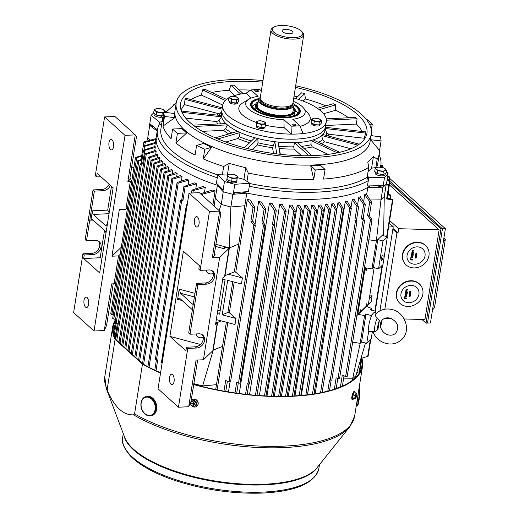 <?xml version="1.0" encoding="UTF-8"?>
<svg xmlns="http://www.w3.org/2000/svg" width="519" height="519" viewBox="0 0 519 519"><rect width="100%" height="100%" fill="white"/><g stroke="black" fill="none" stroke-linecap="round" stroke-linejoin="round"><path stroke-width="0.78" d="M384.845 309.201L396.918 232.979L392.838 229.288M392.967 228.477L397.989 233.005L396.918 232.979M389.471 178.199L445.38 228.671L442.441 228.814L389.905 181.384L442.441 228.814L427.507 323.09L426.041 323.155L421.953 319.47M384.553 318.413L391.326 318.608M404.145 318.964L424.938 319.555L439.145 229.839L389.354 184.887M397.989 233.005L398.67 228.697L439.145 229.839M389.62 220.53L398.67 228.697M389.711 182.604L440.968 228.879L426.041 323.155M432.496 310.025L443.336 241.595L445.347 239.22L434.507 307.644L432.496 310.025L430.452 322.948L427.507 323.09L442.441 228.814L440.968 228.879M422.862 294.111A13.792 12.099 145.2 0 0 421.071 285.891A13.792 12.099 145.2 0 0 411.723 281.097A13.792 12.099 145.2 0 0 396.626 293.43A13.792 12.099 145.2 0 0 398.423 301.649A13.792 12.099 145.2 0 0 407.772 306.444A13.792 12.099 145.2 0 0 422.862 294.111M418.924 294.292A9.439 8.278 145.2 0 0 411.301 285.385A9.439 8.278 145.2 0 0 400.966 293.825A9.439 8.278 145.2 0 0 408.596 302.733A9.439 8.278 145.2 0 0 418.924 294.292M421.071 285.891L420.818 285.528A13.792 12.099 145.2 0 0 411.47 280.734A13.792 12.099 145.2 0 0 398.443 287.74A13.792 12.099 145.2 0 0 398.17 301.286L398.423 301.649M404.619 298.198L405.015 298.659L405.456 297.848L406.345 298.055L406.118 298.886L406.124 298.263M406.118 298.886L406.215 298.282L405.741 298.172L405.06 298.925L404.431 298.178L404.982 298.814L404.431 298.178L405.034 297.653L404.697 298.302L405.015 298.659M404.606 297.244L404.982 297.361L404.606 297.244M406.448 296.18L404.775 296.297L406.52 296.291L406.487 295.908M406.851 295.395L406.007 295L404.982 295.558L405.877 294.902L405.118 294.104L405.962 294.708L406.948 294.176L406.169 294.909L406.851 295.395L406.215 294.889M404.982 295.558L405.754 294.818M405.307 293.722L405.19 293.319L406.247 292.755L407.123 293.371M407.194 293.482L406.137 294.065L405.268 293.43L406.325 292.859L407.194 293.482L407.084 293.086M407.525 291.055L405.65 291.269L407.026 290.971L405.8 290.296L407.233 289.654L405.884 289.18L407.681 289.459L406.137 290.29L407.525 291.055L406.202 290.257M405.65 291.269L406.844 290.874M405.8 290.296L406.993 289.615M409.815 291.509L409.03 296.583L410.075 296.608L410.866 291.542L409.815 291.509M405.462 292.476L405.968 291.373L407.344 292.521L405.462 292.476L406.04 291.483L407.35 292.489M409.095 296.154L409.776 296.174L410.497 291.529M409.776 296.174L410.075 296.608M405.962 289.291L407.759 289.57M406.182 291.801L406.098 292.327L406.896 292.353L406.182 291.801M406.118 292.223L406.753 292.242M405.268 293.663L405.19 293.319M405.378 293.332L406.085 293.799L406.935 293.371L406.299 293.021L405.456 293.436L406.163 293.91L406.948 293.229M405.164 294.396L405.962 294.708M406.04 294.818L407.026 294.286M404.872 296.252L406.52 296.291M404.697 298.302L405.092 298.769L405.456 297.848M405.527 297.958L406.422 298.159M405.06 298.925L404.509 298.289L405.112 297.763M428.908 255.925A13.792 12.099 145.2 0 0 427.169 247.368A13.792 12.099 145.2 0 0 418.165 242.587A13.792 12.099 145.2 0 0 402.783 254.576A13.792 12.099 145.2 0 0 404.522 263.127A13.792 12.099 145.2 0 0 413.526 267.908A13.792 12.099 145.2 0 0 428.908 255.925M424.99 256.003A9.439 8.278 145.2 0 0 417.639 246.875A9.439 8.278 145.2 0 0 407.11 255.076A9.439 8.278 145.2 0 0 414.46 264.203A9.439 8.278 145.2 0 0 424.99 256.003M427.169 247.368L426.916 247.005A13.792 12.099 145.2 0 0 417.912 242.23A13.792 12.099 145.2 0 0 404.638 249.068A13.792 12.099 145.2 0 0 404.269 262.763L404.522 263.127M410.626 259.552L411.009 260.025L411.47 259.221L412.346 259.448L412.105 260.279L412.118 259.649M412.105 260.279L412.216 259.675L411.749 259.552L411.048 260.291L410.438 259.532L410.97 260.181L410.438 259.532L411.054 259.02L411.009 260.025M410.633 258.592L411.016 258.722L410.633 258.592M412.501 257.58L410.86 257.495L412.579 257.69L412.553 257.307M412.929 256.795L412.099 256.38L411.061 256.911L411.969 256.282L411.236 255.458L412.06 256.088L413.059 255.575L412.268 256.295L412.929 256.795L412.307 256.276M411.061 256.911L411.852 256.191M411.444 255.089L411.327 254.673L412.397 254.135L413.254 254.777M413.325 254.881L412.255 255.445L411.405 254.784L412.475 254.239L413.325 254.881L413.215 254.479M413.727 252.461L411.846 252.623L413.228 252.364L412.028 251.657L413.468 251.047L412.138 250.541L413.922 250.872L412.358 251.657L413.727 252.461L412.423 251.631M411.846 252.623L413.053 252.266M412.028 251.657L413.234 251.001M415.991 252.98L415.064 258.047L416.108 258.099L417.036 253.032L415.991 252.98M411.625 253.83L412.157 252.747L413.5 253.927L411.625 253.83L412.235 252.85L413.507 253.895M415.135 257.625L415.803 257.664L416.653 253.013M415.803 257.664L416.108 258.099M412.209 250.651L413.993 250.975M412.365 253.175L412.268 253.7L413.059 253.746L412.365 253.175M412.287 253.596L412.923 253.635M411.405 255.037L411.327 254.673M411.515 254.693L412.209 255.179L413.066 254.771L412.449 254.401L411.593 254.797L412.281 255.29L413.085 254.621M411.275 255.75L412.06 256.088M412.138 256.198L413.13 255.685M410.938 257.606L412.579 257.69M410.704 259.662L411.08 260.136L411.47 259.221M411.541 259.331L412.423 259.558M411.048 260.291L410.516 259.643L411.132 259.124M445.38 228.671L443.336 241.595M445.347 239.22L444.147 238.137A7.448 3.406 87.3 0 1 443.92 237.91M231.111 96.164L236.145 96.735L238.941 98.688L236.703 100.083L231.669 99.512L228.873 97.559L231.111 96.164M237.994 98.357A4.1 1.505 9 0 0 233.686 96.346A4.1 1.505 9 0 0 229.898 97.442A4.1 1.505 9 0 0 234.199 99.453A4.1 1.505 9 0 0 237.994 98.357M238.941 98.688L238.461 101.711L236.223 103.099L231.189 102.535L228.399 100.576L228.873 97.559M236.223 103.099L236.703 100.083M231.189 102.535L231.669 99.512M227.127 178.225A5.073 1.862 9 0 0 226.991 178.542A5.073 1.862 9 0 0 227.024 178.886M228.399 180.158A5.073 1.862 9 0 0 230.131 180.826M233.232 181.332A5.073 1.862 9 0 0 234.218 181.332A5.073 1.862 9 0 0 235.101 181.241M226.991 178.542L226.745 180.112A5.073 1.862 9 0 0 233.965 182.902A5.073 1.862 9 0 0 236.774 181.702L237.021 180.132A5.073 1.862 9 0 0 236.982 179.749M236.839 180.508A5.073 1.862 9 0 0 237.021 180.132M375.503 172.107A5.073 1.862 9 0 0 375.86 172.522A5.073 1.862 9 0 0 376.418 172.931M379 173.936A5.073 1.862 9 0 0 381.076 174.274M383.872 174.144A5.073 1.862 9 0 0 385.033 173.651M375.295 171.919L375.107 173.087A5.073 1.862 9 0 0 375.613 174.099A5.073 1.862 9 0 0 381.115 175.863A5.073 1.862 9 0 0 385.137 174.676L385.319 173.528M320.184 124.184L320.054 125.034A4.249 1.563 -171 0 1 316.687 126.026A4.249 1.563 -171 0 1 312.081 124.547A4.249 1.563 -171 0 1 311.66 123.704L311.77 122.997M377.287 317.991L379.344 320.677A5.936 1.479 104.8 0 0 377.942 329.546L375.133 331.68A8.654 2.16 -75.2 0 1 377.287 317.991C375.484 316.441 374.958 315.15 375.711 314.112L376.385 313.418C380.836 309.402 386.097 308.124 392.169 309.577C405.268 312.412 411.47 330.901 401.712 339.588C397.256 343.604 391.994 344.882 385.922 343.429C379.674 341.573 375.295 337.61 372.785 331.537M377.942 329.546L379.344 320.677M375.133 331.68C373.064 331.836 372.363 331.647 373.038 331.116M376.346 313.457L374.595 312.639A9.712 2.426 104.8 0 0 373.408 313.074A9.712 2.426 104.8 0 0 369.178 323.421A9.712 2.426 104.8 0 0 369.625 331.388L373.122 331.667M174.066 381.543A5.242 2.394 -92.7 0 0 171.536 374.244A5.242 2.394 -92.7 0 0 169.505 377.423A5.242 2.394 -92.7 0 0 172.036 384.715A5.242 2.394 -92.7 0 0 174.066 381.543M199.037 223.91A5.242 2.394 -92.7 0 0 196.506 216.611A5.242 2.394 -92.7 0 0 194.469 219.79A5.242 2.394 -92.7 0 0 196.999 227.082A5.242 2.394 -92.7 0 0 199.037 223.91M215.865 322.52L217.227 322.883L215.554 324.492L222.936 277.86L224.617 276.251L229.035 248.374L219.654 257.372L212.297 257.722L219.686 211.09L209.442 211.577L189.026 193.146L199.27 192.659L219.686 211.09L220.873 212.959L214.451 253.506L214.607 255.037L215.301 254.842L212.297 257.722M189.026 193.146L158.042 388.796L178.452 407.22L188.695 406.74L196.085 360.108L203.435 359.758L212.816 350.76L217.227 322.883M382.438 187.223L367.802 187.353A113.116 41.559 9 0 1 317.226 199.173A113.116 41.559 9 0 1 246.817 193.081L238.746 244.021L229.398 247.926L225.265 246.836L223.501 248.53L215.573 246.428L224.013 248.666L225.343 247.394L229.035 248.374M178.452 407.22L187.761 348.431L196.539 348.015A7.727 6.26 132.1 0 0 203.766 342.968A7.727 6.26 132.1 0 0 202.838 335.183A7.727 6.26 132.1 0 0 198.79 333.821L190.012 334.236L197.882 284.561L206.653 284.146A7.727 6.26 132.1 0 0 213.88 279.105A7.727 6.26 132.1 0 0 212.952 271.32A7.727 6.26 132.1 0 0 208.904 269.958L200.126 270.373L198.809 269.179L199.367 265.631L183.395 251.209L169.908 336.364L185.88 350.786L186.444 347.237L195.222 346.822A7.727 6.26 132.1 0 0 202.189 342.255A7.727 6.26 132.1 0 0 202.125 334.645M190.012 334.236L188.689 333.042L196.558 283.374L205.336 282.959A7.727 6.26 132.1 0 0 212.303 278.392A7.727 6.26 132.1 0 0 212.245 270.782M200.126 270.373L209.442 211.577M203.435 359.758L219.654 257.372M213.303 273.195A4.69 4.204 46.2 0 1 206.147 270.088M203.189 337.058A4.69 4.204 46.2 0 1 196.033 333.951M169.908 336.364L200.457 344.46M193.185 304.666A2.757 1.259 87.3 0 1 193.003 304.536L180.508 293.248L179.211 289.18L177.602 299.32L179.029 297.925L179.704 298.321L192.199 309.603A2.757 1.259 87.3 0 1 192.374 309.791M196.558 283.374L197.882 284.561M186.444 347.237L187.761 348.431M197.642 360.037L191.011 401.511L188.695 406.74M161.052 115.847L162.012 117.223A5.073 1.862 9 0 0 162.94 117.022M154.454 113.512A5.073 1.862 9 0 0 154.818 113.933A5.073 1.862 9 0 0 155.369 114.342M154.247 113.33L154.065 114.498A5.073 1.862 9 0 0 154.565 115.503A5.073 1.862 9 0 0 161.286 117.288L160.741 115.724M157.951 115.348A5.073 1.862 9 0 0 160.034 115.679M162.823 115.549A5.073 1.862 9 0 0 163.329 115.406M161.532 115.711L162.012 117.223M115.646 339.251L115.925 337.48M159.865 108.633A4.976 1.829 9 0 0 157.672 108.523A4.976 1.829 9 0 0 155.934 108.815L157.302 108.471L162.531 109.191L165.457 111.643L162.298 112.98L156.634 112.059L154.143 109.807L155.934 108.815M163.342 115.328L161.824 115.971L156.161 115.056L153.663 112.798L154.143 109.807M165.334 112.441L165.457 111.643M161.824 115.971L162.298 112.98M156.161 115.056L156.634 112.059M155.59 108.964A4.976 1.829 9 0 0 155.291 110.56M155.564 110.807A4.976 1.829 9 0 0 159.197 112.221M159.813 112.318A4.976 1.829 9 0 0 163.745 112.136M164.088 111.987A4.976 1.829 9 0 0 164.387 110.391M164.114 110.145A4.976 1.829 9 0 0 160.481 108.731M108.99 142.615A5.242 2.394 -92.7 0 0 111.52 149.907A5.242 2.394 -92.7 0 0 113.551 146.734A5.242 2.394 -92.7 0 0 111.021 139.436A5.242 2.394 -92.7 0 0 108.99 142.615M84.02 300.248A5.242 2.394 -92.7 0 0 86.55 307.54A5.242 2.394 -92.7 0 0 88.587 304.368A5.242 2.394 -92.7 0 0 86.057 297.069A5.242 2.394 -92.7 0 0 84.02 300.248M131.975 179.814L130.327 181.391L125.916 209.267L127.557 207.691M110.489 185.387A7.727 6.26 -47.9 0 1 103.138 190.694L94.367 191.109L86.498 240.784L95.275 240.368A7.727 6.26 -47.9 0 1 99.324 241.731A7.727 6.26 -47.9 0 1 100.251 249.516A7.727 6.26 -47.9 0 1 93.024 254.557L84.253 254.978L83.689 258.52L99.661 272.942L113.148 187.794L97.176 173.372L96.612 176.921L100.881 176.72M101.99 258.228L100.173 257.742L83.689 258.52M100.173 257.742L104.501 230.423M107.089 226.031L105.707 225.726L93.212 214.438A2.757 1.259 87.3 0 1 92.408 210.824L90.806 220.958A2.757 1.259 87.3 0 1 91.876 219.29A2.757 1.259 87.3 0 1 92.408 219.511L104.903 230.793L106.025 232.746M109.191 212.771L107.718 210.098L111.488 186.295M98.61 241.192A7.727 6.26 -47.9 0 1 98.675 248.802A7.727 6.26 -47.9 0 1 91.707 253.369L82.93 253.785L73.62 312.581L94.03 331.005L104.274 330.525L106.59 325.296L113.22 283.815M109.165 184.2A7.727 6.26 -47.9 0 1 101.821 189.5L93.044 189.915L85.174 239.59L86.498 240.784M94.03 331.005L125.021 135.362L135.264 134.875L114.848 116.444L104.604 116.931L95.295 175.727L96.612 176.921M121.297 247.232L111.942 256.211L118.527 255.899L114.115 283.776L111.663 283.893L104.274 330.525M111.942 256.211L119.325 209.579L125.916 209.267M129.971 177.809L130.879 178.627L127.875 181.507L130.327 181.391M127.875 181.507L135.264 134.875L136.452 136.744L130.029 177.29L130.185 178.815L130.879 178.627M114.115 283.776L115.756 282.2M118.527 255.899L120.174 254.323M131.631 167.183L133.876 167.78M125.021 135.362L104.604 116.931M82.93 253.785L84.253 254.978M93.044 189.915L94.367 191.109M120.674 249.094L121.057 248.724L120.674 249.094M132.858 174.215L132.475 174.585L132.858 174.215M161.117 116.781A3.86 1.421 9 0 0 161.474 116.736M163.401 120.311C162.836 122.49 162.739 121.9 163.109 118.533C163.615 116.34 163.712 116.931 163.401 120.311L162.966 121.744M364.254 139.403A92.797 34.098 9 0 0 364.228 138.249L328.722 134.239L326.561 132.514L325.011 128.498M325.407 127.317L365.551 131.845A93.673 34.416 -171 0 1 365.752 133.104L364.228 138.249M362.132 131.463A92.797 34.098 9 0 0 356.345 124.054L325.692 125.507M326.217 118.838L355.664 117.443A93.673 34.416 -171 0 1 357.104 118.741L356.345 124.054M348.651 117.774A92.797 34.098 9 0 0 335.696 110.249L323.558 113.758M317.401 108.309L333.224 103.735A93.673 34.416 -171 0 1 335.683 104.883L335.696 110.249M325.874 105.863A92.797 34.098 9 0 0 305.412 98.928L303.161 101.088M295.687 98.526L301.643 92.81A93.673 34.416 -171 0 1 304.737 93.634L305.412 98.928M297.439 96.845A92.797 34.098 9 0 0 294.046 96.047M250.658 90.137A92.797 34.098 9 0 0 239.162 89.93M211.681 92.466A92.797 34.098 9 0 1 229.015 90.3L230.942 85.298A93.673 34.416 -171 0 1 232.402 85.226A93.673 34.416 -171 0 1 233.881 85.161L243.249 93.615M262.724 82.184A94.354 34.669 9 0 0 232.668 81.405A94.354 34.669 9 0 0 180.391 106.142A94.354 34.669 9 0 0 314.799 155.557A94.354 34.669 9 0 0 366.323 135.595A94.354 34.669 9 0 0 295.421 87.361M228.808 97.987A52.419 19.261 9 0 0 222.768 105.214L221.963 110.281A52.419 19.261 9 0 0 296.55 139.079A52.419 19.261 9 0 1 221.963 110.281L221.399 113.83A52.419 19.261 9 0 0 221.341 115.562A52.419 19.261 9 0 0 221.542 116.814A52.419 19.261 9 0 0 225.901 123.587A52.419 19.261 9 0 0 227.341 124.884A52.419 19.261 9 0 0 237.663 131.372A52.419 19.261 9 0 0 240.122 132.52A52.419 19.261 9 0 0 254.835 137.736A52.419 19.261 9 0 0 257.93 138.56A52.419 19.261 9 0 0 274.791 141.706A52.419 19.261 9 0 0 278.061 142.076A52.419 19.261 9 0 0 294.507 142.686A52.419 19.261 9 0 0 295.986 142.628A52.419 19.261 9 0 0 297.445 142.55A52.419 19.261 9 0 0 310.972 140.519A52.419 19.261 9 0 0 313.139 139.896A52.419 19.261 9 0 0 321.683 135.537A52.419 19.261 9 0 0 322.74 134.518A52.419 19.261 9 0 0 324.946 130.23L326.308 121.615A52.419 19.261 9 0 0 293.748 97.955M262.984 80.555A98.766 36.291 9 0 0 230.747 79.673A98.766 36.291 9 0 0 176.181 103.034L174.981 110.638A98.766 36.291 9 0 0 315.52 164.893A98.766 36.291 9 0 0 370.079 141.538L371.286 133.934A98.766 36.291 9 0 0 295.681 85.739M176.181 103.034A98.766 36.291 9 0 0 316.72 157.289A98.766 36.291 9 0 0 371.286 133.934M249.73 183.531A109.801 40.346 9 0 0 317.148 189.253A109.801 40.346 9 0 0 367.18 177.2L368.295 180.631L367.452 185.951L383.23 185.588L382.951 187.359L376.82 185.737M203.266 158.892L204.791 149.258A109.801 40.346 -171 0 1 196.604 145.43L203.474 143.445A99.317 36.492 9 0 0 211.661 147.273L203.266 158.892A109.801 40.346 9 0 0 223.676 166.489L222.346 174.851L217.753 174.734L224.474 181.572L234.802 184.31L249.775 183.22L249.295 186.263A113.116 41.559 9 0 0 318.348 192.075A113.116 41.559 9 0 0 368.295 180.631L368.775 177.589L384.553 177.226L388.089 173.826L386.486 183.966L382.951 187.359L380.959 199.893L370.17 199.984M176.149 103.255L173.787 104.702A109.801 40.346 9 0 0 173.106 105.13L173.009 105.753M165.606 112.474L175.104 104.014L173.106 105.13M163.193 116.275A109.801 40.346 9 0 0 162.473 119.046A109.801 40.346 9 0 0 162.298 121.9L163.822 112.273L174.189 113.44A99.317 36.492 -171 0 0 174.877 117.625L162.985 126.085A109.801 40.346 9 0 0 171.088 138.67L172.613 129.036L181.942 128.595A99.317 36.492 9 0 0 186.743 132.929L175.896 143.004A109.801 40.346 9 0 0 195.079 155.058L196.604 145.43M376.489 167.501A109.801 40.346 9 0 0 377.813 163.284L379.376 153.397A109.801 40.346 9 0 1 377.177 159.223L373.427 156.582L367.763 162.012L368.743 167.319A109.801 40.346 9 0 1 323.558 179.081L325.082 169.454A109.801 40.346 -171 0 1 315.28 169.914L310.706 165.788L313.755 179.548A109.801 40.346 9 0 1 248.303 173.015L245.747 167.786L229.216 163.407L223.676 166.489M310.706 165.788A99.317 36.492 9 0 0 315.675 165.619A99.317 36.492 9 0 0 320.515 165.327L325.082 169.454M280.351 154.338L278.061 142.076L280.065 154.305M301.487 155.726L294.085 149.044L293.702 146.832L294.507 142.686L308.967 155.745M273.5 153.494L272.559 147.733L274.791 141.706L276.796 153.922M252.506 149.706L257.495 144.918L257.982 142.796L257.93 138.56L247.531 148.538M225.836 142.018L237.877 138.534L239.253 136.646L240.122 132.52L217.909 138.943M202.397 131.339L223.514 130.34L225.596 128.777L227.341 124.884L194.82 126.422M185.672 118.079L216.605 121.576L219.109 120.382L221.542 116.814L181.955 112.344M222.34 107.907L186.042 98.286A93.673 34.416 -171 0 0 184.978 99.304L184.543 104.65L218.201 113.57L220.776 112.74L221.749 111.637M184.543 104.65A92.797 34.098 9 0 0 181.183 110.404M226.602 99.44L204.752 89.223A93.673 34.416 -171 0 0 202.585 89.852L201.366 95.074A92.797 34.098 9 0 0 190.966 99.59M201.366 95.074L222.787 105.091M229.015 90.3L234.763 95.49M350.889 148.745L324.479 141.745L322.63 139.734L321.683 135.537L357.889 145.138M328.216 154.377L312.315 146.942L311.089 144.762L310.972 140.519L337.292 152.826M296.55 139.079A52.419 19.261 9 0 0 325.51 126.681A52.419 19.261 9 0 1 296.55 139.079M368.743 167.319L367.18 177.2M313.755 179.548L315.28 169.914M248.303 173.015L246.979 181.384L243.911 179.36L237.332 177.621M366.68 119.85L367.484 119.811A109.801 40.346 -171 0 1 372.285 124.151L369.509 124.281M371.345 130.094L372.285 124.151M371.014 135.673L380.388 136.731A109.801 40.346 -171 0 1 381.076 140.915L370.709 139.741L379.551 150.542L381.076 140.915M379.376 153.397A109.801 40.346 9 0 0 379.551 150.542M377.177 159.223L375.853 167.585L371.591 168.156L368.075 171.529M370.605 138.249A99.317 36.492 -171 0 1 370.709 139.741M175.896 143.004L177.42 133.377A109.801 40.346 -171 0 1 172.613 129.036M162.985 126.085L164.51 116.457A109.801 40.346 -171 0 1 163.822 112.273M162.473 119.046L160.909 128.933A109.801 40.346 9 0 0 217.727 174.935M163.109 118.533L163.491 117.086M380.433 167.157A113.116 41.559 9 0 0 380.842 165.321A113.116 41.559 9 0 0 379.13 154.947M242.075 192.049A113.116 41.559 9 0 0 370.053 185.893M249.295 186.263L248.452 191.589L233.479 192.672L233.193 194.45L222.865 191.712L224.474 181.572M153.715 112.844L151.113 115.348L159.463 122.108L158.976 125.15A113.116 41.559 9 0 0 157.4 129.932A113.116 41.559 9 0 0 217.273 177.777L216.429 183.097L223.144 189.935M158.976 125.15L161.727 123.788M154.772 146.533L155.259 143.452A113.116 41.559 -171 0 1 155.311 143.114L156.277 137.029A113.116 41.559 9 0 0 219.122 185.841M235.172 192.549L233.193 194.45M153.183 126.454L149.504 125.481L149.783 123.71L157.406 129.88M186.743 132.929L177.42 133.377M211.661 147.273L204.791 149.258M174.877 117.625L164.51 116.457M234.802 184.31L233.479 192.672M384.553 177.226L383.23 185.588M151.113 115.348L149.783 123.71M249.775 183.22L246.979 181.384M217.753 174.734L217.273 177.777M227.666 175.059L222.346 174.851M159.463 122.108L162.045 121.764M166.612 111.669L165.451 111.702M376.891 167.449L375.853 167.585M367.42 175.682L368.775 177.589M388.089 173.826L386.181 172.282M229.216 163.407L227.387 174.981M245.747 167.786L243.911 179.36M373.427 156.582L371.591 168.156M311.984 155.668L297.445 142.55M339.66 152.294L313.139 139.896M359.265 144.198L322.74 134.518M365.752 133.104L325.218 128.524M357.104 118.741L326.393 120.194M335.683 104.883L319.23 109.639M304.737 93.634L298.652 99.473M230.942 85.298L240.634 94.056M202.585 89.852L225.376 100.504M184.978 99.304L222.138 109.152M181.41 111.053L221.341 115.562M193.113 125.137L225.901 123.587M215.314 137.833L237.663 131.372M244.404 147.746L254.835 137.736M191.355 400.065A4.139 3.704 46.2 0 1 191.44 399.974A4.139 3.704 46.2 0 1 194.91 399.163A4.139 3.704 46.2 0 1 198.011 402.089A4.139 3.704 46.2 0 1 197.175 405.949A4.139 3.704 46.2 0 1 197.084 406.033M191.219 400.188A4.139 3.704 46.2 0 1 191.264 400.143A4.139 3.704 46.2 0 1 194.735 399.332A4.139 3.704 46.2 0 1 197.836 402.257A4.139 3.704 46.2 0 1 196.999 406.118A4.139 3.704 46.2 0 1 193.529 406.935A4.139 3.704 46.2 0 1 190.246 403.237M191.174 401.745L191.881 401.064L194.58 400.324L196.837 402.387L196.383 405.196L195.676 405.877L192.971 406.617L190.72 404.554L191.174 401.745L193.872 401.005L196.13 403.068L195.676 405.877M193.944 403.51L193.023 404.295L192.802 403.964L193.859 403.094M193.872 403.023L192.899 403.354L193.885 402.939M193.204 403.166L193.366 402.16L193.989 402.322L194.041 403.659L195.073 403.931L194.975 404.541L193.645 404.45L194.015 403.62M194.203 403.704L193.95 404.269M196.837 402.387L196.13 403.068M194.58 400.324L193.872 401.005M193.023 404.295L192.86 405.3L193.483 405.462L193.645 404.45M192.899 403.354L191.874 403.081L191.777 403.685L192.802 403.964M193.613 404.664L192.86 405.3M192.341 403.205L191.777 403.685M151.282 415.732A9.932 7.272 -106.1 0 0 154.779 412.865A9.932 7.272 -106.1 0 0 154.357 401.401A9.932 7.272 -106.1 0 0 145.761 396.646L142.135 399.604C138.599 405.436 142.9 417.328 151.282 415.732L152.002 415.524A9.932 7.272 -106.1 0 0 155.499 412.657A9.932 7.272 -106.1 0 0 155.084 401.193A9.932 7.272 -106.1 0 0 146.481 396.438L145.761 396.646A9.932 7.272 -106.1 0 0 142.264 399.513M234.614 102.82L235.068 104.131A4.249 1.563 -171 0 1 229.443 102.639A4.249 1.563 -171 0 1 229.022 101.795L229.139 101.095M237.553 102.275L237.417 103.125A4.249 1.563 -171 0 1 235.678 104.079L234.88 102.95M235.276 102.814L235.678 104.079M256.879 123.126L256.561 121.193L260.759 120.719L265.274 122.179L265.598 124.112L261.401 124.586L256.879 123.126L256.399 126.149L256.081 124.216L256.561 121.193M260.856 120.875A4.1 1.505 9 0 0 257.067 121.971A4.1 1.505 9 0 0 261.368 123.983A4.1 1.505 9 0 0 265.164 122.886A4.1 1.505 9 0 0 260.856 120.875M265.598 124.112L265.118 127.129L260.921 127.609L256.399 126.149M260.921 127.609L261.401 124.586M227.594 175.409A4.976 1.829 9 0 0 228.101 176.298A4.976 1.829 9 0 0 229.521 177.148L227.387 176.583L227.594 175.409L227.77 174.514L230.079 174.15L233.303 174.3L237.572 176.103L237.189 178.173L232.097 178.413L229.521 177.148M237.572 176.103L236.716 181.163L231.623 181.41L226.913 179.574L227.387 176.583M231.623 181.41L232.097 178.413M236.716 181.163L237.189 178.173M230.04 177.349A4.976 1.829 9 0 0 234.4 178.056M234.958 178.03A4.976 1.829 9 0 0 237.404 176.998M237.443 176.771A4.976 1.829 9 0 0 235.516 175.033M235.003 174.832A4.976 1.829 9 0 0 230.637 174.125M230.079 174.15A4.976 1.829 9 0 0 227.64 175.182M273.837 27.124L272.696 27.818A16.556 6.079 9 0 0 271.833 28.474A16.556 6.079 9 0 0 270.996 29.979L260.233 97.903A16.556 6.079 9 0 0 260.227 98.578L260.415 99.959A16.147 5.936 9 0 0 260.467 100.225A16.147 5.936 9 0 0 274.519 107.53A16.147 5.936 9 0 0 291.503 105.824A16.147 5.936 9 0 0 291.996 105.221A16.147 5.936 9 0 0 292.126 104.981L292.729 103.722A16.556 6.079 9 0 0 292.937 103.08L303.693 35.162A16.556 6.079 9 0 0 302.739 32.574L301.87 31.562A15.447 5.677 9 0 0 288.389 25.95A15.447 5.677 9 0 0 273.837 27.124A15.447 5.677 9 0 0 273.026 27.734A15.447 5.677 9 0 0 282.589 36.317A15.447 5.677 9 0 0 301.974 35.376A15.447 5.677 9 0 0 301.87 31.562M282.336 30.193A5.521 2.024 9 0 0 282.051 30.692A5.521 2.024 9 0 0 286.456 33.424A5.521 2.024 9 0 0 292.671 32.924A5.521 2.024 9 0 0 292.95 32.418A5.521 2.024 9 0 0 288.551 29.687A5.521 2.024 9 0 0 282.336 30.193M270.996 29.979A16.556 6.079 9 0 0 284.204 38.179A16.556 6.079 9 0 0 302.849 36.661A16.556 6.079 9 0 0 303.693 35.162M260.227 98.578A16.556 6.079 9 0 0 274.337 106.272A16.556 6.079 9 0 0 292.093 104.585A16.556 6.079 9 0 0 292.729 103.722M260.311 97.423A17.931 6.591 9 0 0 259.461 98.085A17.931 6.591 9 0 0 258.553 99.713A17.931 6.591 9 0 0 272.864 108.588A17.931 6.591 9 0 0 293.066 106.953A17.931 6.591 9 0 0 293.975 105.325A17.931 6.591 9 0 0 293.008 102.606M160.533 373.051A126.467 46.463 9 0 1 142.459 364.091L134.57 413.909L133.532 414.843C123.613 415.343 115.004 407.571 107.712 391.527L107.193 389.198L115.088 339.374A126.467 46.463 9 0 1 112.701 326.795A126.467 46.463 9 0 1 115.497 319.672M115.231 321.352A125.806 46.223 9 0 0 113.35 326.899A125.806 46.223 9 0 0 115.711 339.381L143.01 364.027A125.806 46.223 9 0 0 160.579 372.759M193.736 384.313A125.806 46.223 9 0 0 292.359 396.016A125.806 46.223 9 0 0 361.866 366.258A125.806 46.223 9 0 0 361.659 359.719M193.697 384.566A126.467 46.463 9 0 0 292.651 396.276A126.467 46.463 9 0 0 362.515 366.362A126.467 46.463 9 0 0 361.905 358.175L360.4 367.608M142.459 364.091L115.088 339.374M366.395 270.321C366.414 271.132 366.589 270.963 366.92 269.815C366.901 269.004 366.725 269.173 366.395 270.321L366.42 270.853M366.842 269.27L366.395 270.853M360.368 310.887L360.497 310.362C360.167 311.51 359.991 311.685 359.972 310.875C359.991 311.685 360.167 311.51 360.497 310.362C360.478 309.551 360.303 309.72 359.972 310.875L359.998 311.406M360.42 309.817L359.972 311.406M366.336 304.763C366.356 305.574 366.531 305.406 366.868 304.251C366.842 303.44 366.667 303.609 366.336 304.763L366.784 303.706M383.022 257.255A2.816 0.701 104.8 0 0 382.84 255.4A2.816 0.701 104.8 0 0 381.218 258.987A2.816 0.701 104.8 0 0 381.4 260.843A2.816 0.701 104.8 0 0 383.022 257.255M252.662 220.854L252.163 221.594L250.898 221.191L253.785 225.311L254.861 225.661L255.29 225.038L252.662 220.854L254.894 207.529L250.262 200.049A113.116 41.559 -171 0 1 247.284 199.458L235.769 272.19L242.399 277.931L241.439 284.016L227.666 280.364L222.21 314.832L227.912 312.444L232.778 281.72M250.898 221.191L253.051 207.568L254.323 207.976L254.823 207.237M263.594 222.651L263.114 223.345L261.913 222.936L263.522 225.252L264.599 225.622L265.021 224.999L263.594 222.651L265.819 209.313L261.453 202.001A113.116 41.559 -171 0 1 258.631 201.547L254.985 224.552M261.913 222.936L264.074 209.313L265.274 209.728L265.754 209.034M273.604 224.675L272.481 224.266L273.072 225.123L274.136 225.512L274.564 224.902L274.051 224.033L273.604 224.675L274.051 224.033M272.481 224.266L274.635 210.649L275.764 211.051L276.212 210.416L272.105 203.461A113.116 41.559 -171 0 1 269.413 203.13L239.253 393.519M355.963 220.776L354.866 220.212L356.495 221.607L356.897 221.152L356.384 220.296L355.963 220.776L356.384 220.296M354.866 220.212L357.02 206.588L358.116 207.152L358.545 206.672L353.977 199.127A113.116 41.559 -171 0 1 352.258 199.666L350.987 207.684M362.625 218.635L361.458 218.019L363.073 220.361L364.117 220.912L364.513 220.471L363.073 218.149L362.625 218.635L363.073 218.149M361.458 218.019L363.618 204.402L364.786 205.011L365.227 204.525L360.355 196.733A113.116 41.559 -171 0 1 358.765 197.395L357.552 205.037M368.827 216.073L367.601 215.411L370.495 219.582L371.539 220.14L371.935 219.719L369.288 215.586L368.827 216.073L369.288 215.586M367.601 215.411L369.762 201.794L370.988 202.449L371.448 201.962L366.167 193.827A113.116 41.559 -171 0 1 364.734 194.631L363.585 201.885M322.961 210.377L321.916 209.903L318.582 205.128A113.116 41.559 -171 0 0 320.748 204.992L323.382 209.845L322.961 210.377L323.382 209.845M325.251 204.629A113.116 41.559 -171 0 0 327.346 204.428L330.129 209.501L329.708 210.02L328.67 209.533L325.251 204.629L294.961 395.874M331.686 203.922A113.116 41.559 -171 0 0 333.704 203.649L336.76 209.125L336.344 209.631L335.3 209.131L331.686 203.922L301.357 395.413M337.882 202.994A113.116 41.559 -171 0 0 339.822 202.65L343.28 208.716L342.864 209.202L341.82 208.696L337.882 202.994L307.508 394.784M345.278 201.521A113.116 41.559 -171 0 0 347.114 201.08L351.259 208.151L350.85 208.625L349.806 208.1L345.278 201.521L315.156 393.713M331.382 380.18L329.565 379.94L327.8 391.092M339.16 378.474L339.53 378.215L338.031 378.461L336.15 377.826L334.353 389.185M346.77 376.522L347.146 376.236L345.641 376.515L342.281 375.289L340.432 386.947M239.642 383.191L236.67 382.328L234.99 392.935M249.023 384.079L247.232 383.677L245.552 394.291M230.099 382.049L225.655 380.557L223.974 391.157M279.709 204.272A113.116 41.559 -171 0 0 282.284 204.505L286.079 211.116L285.651 211.713L284.587 211.311L279.709 204.272L249.548 394.712M289.576 205.031A113.116 41.559 -171 0 0 292.048 205.167L295.246 210.902L294.818 211.48L293.767 211.058L289.576 205.031L259.396 395.556M297.179 205.375A113.116 41.559 -171 0 0 299.573 205.44L302.454 210.688L302.026 211.252L300.975 210.818L297.179 205.375L266.993 395.991M304.549 205.505A113.116 41.559 -171 0 0 306.865 205.498L309.545 210.442L309.116 210.993L308.072 210.545L304.549 205.505L274.337 396.237M311.679 205.42A113.116 41.559 -171 0 0 313.924 205.349L316.525 210.163L316.097 210.701L315.052 210.24L311.679 205.42L281.447 396.295M228.477 391.929L230.04 382.042M235.769 272.19A113.116 41.559 9 0 1 234.329 271.898L238.746 244.021M217.13 389.866L227.776 322.643M226.355 322.267L222.528 346.407L212.9 350.241M215.69 389.581L222.528 346.407M367.108 268.064L365.648 269.471A2.757 0.688 104.8 0 0 364.364 272.851L358.181 311.88A2.757 0.688 104.8 0 0 358.357 313.697A2.757 0.688 104.8 0 0 358.661 313.567L367.504 305.081A2.757 0.688 104.8 0 0 368.795 301.695L374.173 267.7M366.433 267.96L365.026 269.303A2.757 0.688 104.8 0 0 363.741 272.689L357.565 311.718A2.757 0.688 104.8 0 0 357.74 313.534L358.357 313.697M356.845 315.63L371.156 301.889L372.123 295.811L369.294 298.522M364.228 268.998L365.473 267.804L364.442 267.635M157.218 131.093L150.017 125.617M157.4 129.932L156.277 137.029A113.116 41.559 9 0 0 217.377 185.277L222.917 191.401M232.882 194.327A124.703 45.815 -171 0 1 223.248 191.771M246.817 193.081L233.368 194.281M386.266 184.05A124.703 45.815 -171 0 1 382.97 187.216M380.751 165.879A119.733 43.992 -171 0 1 381.705 167.352L381.958 165.749L380.427 165.418M386.188 172.237L386.979 172.425C388.082 172.879 388.316 173.132 387.68 173.197L387.18 173.093M387.991 173.748L388.089 173.132L387.635 173.463M387.712 176.233L388.465 176.408C389.633 176.888 389.879 177.167 389.198 177.251L387.602 176.927M388.361 191.135L388.42 190.752M380.894 164.945L381.244 165.036C382.341 165.477 382.581 165.71 381.958 165.749L382.354 165.704L382.081 167.423M366.661 194.573L367.802 187.353M288.317 396.172L318.582 205.128M383.366 235.678L383.632 234.011L382.218 235.373L387.382 236.742L382.964 264.619L378.546 268.861L373.382 267.493L371.967 268.848L365.473 267.804M371.967 268.848L376.379 240.972L368.86 239.759M372.123 295.811L369.703 295.947M356.812 372.603L359.771 371.591L361.899 358.168M370.78 339.491L368.127 356.248L361.393 358.311L359.232 371.928M386.629 198.939L388.789 185.315L389.295 185.199L387.135 198.816L386.629 198.939L392.883 199.919L387.07 236.658M386.46 183.986L387.985 184.303C389.295 184.835 389.568 185.179 388.789 185.315L386.142 184.835M154.714 150.737L155.239 147.441A113.116 41.559 -171 0 1 155.149 146.423L143.523 150.14L141.369 163.757M156.167 151.392A113.116 41.559 -171 0 1 155.843 150.38L145.56 153.63C144.859 154.091 145.106 154.266 146.293 154.156L156.167 151.392L155.616 154.889M157.951 155.304A113.116 41.559 -171 0 1 157.419 154.299L148.7 157.14C148.006 157.614 148.252 157.802 149.433 157.698L157.951 155.304L157.529 157.984M159.956 158.399A113.116 41.559 -171 0 1 159.262 157.406L151.451 160.008C150.757 160.488 151.003 160.689 152.177 160.592L159.956 158.399L159.515 161.195M162.453 161.48A113.116 41.559 -171 0 1 161.597 160.494L154.409 162.927C153.715 163.42 153.955 163.621 155.129 163.537L162.453 161.48L161.993 164.38M165.418 164.529A113.116 41.559 -171 0 1 164.413 163.556L157.568 165.892C156.874 166.398 157.114 166.612 158.289 166.534L165.418 164.529L164.945 167.54M168.857 167.566A113.116 41.559 -171 0 1 167.702 166.593L160.929 168.915C160.235 169.428 160.475 169.648 161.649 169.577L168.857 167.566L168.364 170.667M172.762 170.576A113.116 41.559 -171 0 1 171.458 169.609L164.497 171.99C163.803 172.509 164.036 172.736 165.211 172.678L172.762 170.576L172.256 173.768M177.154 173.56A113.116 41.559 -171 0 1 175.688 172.6L168.273 175.117C167.566 175.643 167.806 175.883 168.98 175.831L177.154 173.56L176.635 176.836M182.033 176.525A113.116 41.559 -171 0 1 180.411 175.571L172.25 178.296C171.542 178.828 171.776 179.074 172.957 179.036L182.033 176.525L181.306 181.112M188.864 180.197A113.116 41.559 -171 0 1 187.028 179.256L177.517 182.344C176.797 182.883 177.031 183.136 178.218 183.116L188.864 180.197L188.118 184.894M195.812 188.618L196.571 183.823A113.116 41.559 -171 0 1 194.502 182.896L183.882 186.483L181.721 200.1M205.271 187.404A113.116 41.559 -171 0 1 202.929 186.49L191.985 190.058L193.282 190.551L205.271 187.404L204.492 192.29M244.806 205.751L230.877 206.997L221.237 204.441L215.372 197.947L214.088 206.037M215.372 197.947L217.377 185.277M215.113 190.934A113.116 41.559 -171 0 1 212.459 190.032L201.041 193.593L202.404 194.145L215.113 190.934L212.894 204.96M220.166 310.719A113.116 41.559 -171 0 1 217.824 310.154M222.748 279.06L225.084 279.683L219.628 314.144L217.286 313.528M234.329 271.898L224.701 275.732M216.326 319.607L235.016 324.563L235.976 318.478L229.346 312.743A113.116 41.559 -171 0 1 227.912 312.444M229.346 312.743L234.199 282.096M253.051 207.568L247.284 199.458M224.987 275.81L229.398 247.926L230.877 206.997L232.875 194.366M142.245 155.402L135.511 157.465L110.755 313.787M143.238 146.105L143.867 142.122L144.405 141.784L156.031 138.586M372.564 314.144L371.156 315.487L365.992 314.118L364.578 315.481L358.091 314.436M366.44 306.418L371.831 308.52L370.417 309.875L375.581 311.244L374.173 312.594M364.578 315.481L360.167 343.357L352.641 342.144M371.831 308.52L371.565 310.18M221.243 320.911L217.597 322.435L215.943 322.001M217.597 322.435L213.186 350.312L202.429 386.59M113.246 314.838L111.864 314.546C110.748 314.092 110.521 313.807 111.183 313.69M115.536 319.412L113.81 319.029C112.701 318.575 112.467 318.296 113.123 318.199M114.686 337.129L115.173 337.305L117.326 323.681L116.133 323.402C115.023 322.948 114.79 322.682 115.439 322.604M155.992 370.709L157.698 359.946L156.504 359.673C155.369 359.317 155.123 359.148 155.758 359.174M162.59 362.865L161.844 362.392M316.525 210.163L316.097 210.701M309.545 210.442L309.116 210.993M302.454 210.688L302.026 211.252M295.246 210.902L294.818 211.48M286.079 211.116L285.651 211.713M254.861 225.661L255.29 225.038M274.136 225.512L274.564 224.902M274.635 210.649L269.413 203.13M264.599 225.622L265.021 224.999M264.074 209.313L258.631 201.547M371.539 220.14L371.935 219.719M336.357 387.511L337.707 388.017M369.762 201.794L364.734 194.631M364.117 220.912L364.513 220.471M329.617 389.938L330.681 390.307M363.618 204.402L358.765 197.395M356.495 221.607L356.897 221.152M322.247 391.903L323.155 392.195M357.02 206.588L352.258 199.666M351.259 208.151L350.85 208.625M343.28 208.716L342.864 209.202M336.76 209.125L336.344 209.631M330.129 209.501L329.708 210.02M386.674 236.554L392.455 200.023C393.117 199.906 392.889 199.62 391.774 199.166L387.232 198.213M376.729 313.1L375.711 313.158M379.921 310.855L393.24 226.758L388.588 227.043M387.31 194.885L390.937 195.423L390.392 198.874M389.996 198.79L390.515 195.514C391.17 195.416 390.937 195.138 389.827 194.683L387.868 194.249M388.919 184.712L389.464 181.261L386.986 180.781M387.116 179.983L388.699 180.327L389.198 177.251L389.633 177.174L389.114 180.469M127.953 350.429L157.121 166.249L157.568 165.892M124.774 347.561L153.961 163.271L154.409 162.927M121.783 344.863L151.003 160.352L151.451 160.008M118.974 342.326L148.252 157.471L148.7 157.14M118.254 341.671L119.052 341.865M115.737 339.4L145.106 153.955L145.56 153.63M156.388 139.403L145.288 142.29C143.867 142.433 143.575 142.264 144.405 141.784M135.972 157.173C135.264 157.588 135.511 157.737 136.724 157.614L141.609 156.316M115.173 337.305L116.035 337.506M155.239 147.441L144.782 150.335C143.523 150.452 143.263 150.276 144.003 149.809M140.584 163.816C139.883 164.263 140.13 164.426 141.33 164.315L142.628 163.952C141.363 164.075 141.103 163.9 141.843 163.427L140.13 164.127L115.023 322.675M138.106 160.455C137.399 160.89 137.652 161.046 138.852 160.929L142.407 159.956C141.064 160.092 140.785 159.917 141.57 159.437L137.652 160.76L112.701 318.283M141.064 159.774L143.218 146.15L155.441 142.414M155.259 143.452L144.567 146.339C143.218 146.468 142.939 146.293 143.731 145.813M187.281 204.168L186.412 204.687L161.435 362.385M186.885 204.291C186.152 204.836 186.379 205.109 187.58 205.122M196.571 183.823L185.108 186.918C183.849 186.924 183.609 186.639 184.368 186.068M180.956 200.087C180.229 200.632 180.463 200.898 181.65 200.892L182.948 200.535C181.695 200.542 181.449 200.263 182.214 199.692L180.489 200.477L155.356 359.174M147.915 366.725L177.057 182.727L177.517 182.344M142.511 363.579L171.795 178.679L172.25 178.296M138.592 360.037L167.819 175.493L168.273 175.117M134.862 356.67L164.049 172.36L164.497 171.99M131.313 353.465L160.488 169.278L160.929 168.915M388.699 180.327C389.938 180.839 390.197 181.15 389.464 181.261L389.938 181.163L387.764 194.826M370.988 202.449L371.448 201.962M364.786 205.011L365.227 204.525M358.116 207.152L358.545 206.672M275.764 211.051L276.212 210.416M114.174 332.445C113.44 332.556 113.7 332.867 114.946 333.38M216.468 384.67L202.54 385.915L193.84 383.625M365.473 343.033L355.924 375.646L352.622 378.812L352.382 380.33M365.992 314.118L361.581 342.002L360.167 343.357L352.622 378.812L343.539 378.889M355.924 375.646L355.619 377.54M368.801 330.389L366.745 343.37L361.581 342.002M371.156 315.487L370.787 317.829M372.357 331.609L371.163 339.128L366.745 343.37M375.581 311.244L375.308 312.97M228.632 274.279L242.399 277.931M235.976 318.478L222.21 314.832M150.413 140.117L147.714 138.067L149.699 125.533M146.825 141.11L147.714 138.067M219.128 210.584L221.237 204.441L223.241 191.809M225.149 247.582L225.265 246.836L215.904 244.352M383.632 234.011L384.261 196.727L386.246 184.193M384.261 196.727L380.959 199.893L376.379 240.972L382.218 235.373M373.382 267.493L377.793 239.616L382.957 240.985L387.382 236.742M378.546 268.861L382.957 240.985M389.211 223.118L393.24 226.758M366.868 304.251L366.764 303.693M360.504 310.317L360.394 309.804M366.92 269.815L366.816 269.257M353.731 398.508A4.139 1.032 -75.2 0 1 353.128 399.377A4.139 1.032 -75.2 0 1 352.667 399.578L352.154 399.442A4.139 1.032 -75.2 0 1 352.031 395.952A4.139 1.032 -75.2 0 1 353.815 391.637A4.139 1.032 -75.2 0 1 354.276 391.436L354.788 391.573A4.139 1.032 -75.2 0 1 355.184 393.032M352.667 399.578A4.139 1.032 -75.2 0 1 352.544 396.088A4.139 1.032 -75.2 0 1 354.334 391.774A4.139 1.032 -75.2 0 1 354.788 391.573M355.346 398.936L352.661 397.788L353.108 394.978L354.179 392.766L356.242 393.311L356.864 393.908L356.417 396.717L355.346 398.936L354.724 398.339L355.171 395.53L356.242 393.311M355.483 397.535L355.275 396.477M355.554 396.613L355.787 395.614M355.547 396.101L355.813 396.581L355.288 396.399M353.108 394.978L355.171 395.53M352.661 397.788L354.724 398.339M355.943 396.237L356.04 395.634M355.651 397.593L355.813 396.581M355.755 395.718L356.294 395.906M264.664 127.181L264.586 127.655A4.249 1.563 -171 0 1 262.238 128.66A4.249 1.563 -171 0 1 256.191 126.325L256.308 125.598M357.799 396.166A8.278 0.928 96.4 0 1 356.884 401.946M358.259 393.246A9.932 1.116 96.4 0 1 356.443 404.801A9.932 1.116 96.4 0 1 356.417 404.865M319.334 121.984L314.306 121.42L311.51 119.461L313.748 118.066L318.783 118.637L321.572 120.59L319.334 121.984L318.861 125.008L313.826 124.437L311.03 122.484L311.51 119.461M312.529 119.351A4.1 1.505 9 0 0 316.837 121.362A4.1 1.505 9 0 0 320.625 120.259A4.1 1.505 9 0 0 316.318 118.248A4.1 1.505 9 0 0 312.529 119.351M321.572 120.59L321.099 123.613L318.861 125.008M313.826 124.437L314.306 121.42M380.862 170.913A4.976 1.829 9 0 0 383.054 171.023A4.976 1.829 9 0 0 384.793 170.725L383.34 171.568L377.683 170.654L375.185 168.403L378.137 167.04L383.58 167.78M383.58 167.786L386.506 170.238L386.032 173.229L382.866 174.566L377.209 173.644L374.712 171.393L375.185 168.403M386.506 170.238L384.793 170.725M382.866 174.566L383.34 171.568M377.209 173.644L377.683 170.654M385.137 170.582A4.976 1.829 9 0 0 385.435 168.98M385.163 168.733A4.976 1.829 9 0 0 381.53 167.326M380.914 167.222A4.976 1.829 9 0 0 376.982 167.41M376.638 167.553A4.976 1.829 9 0 0 376.34 169.155M376.612 169.402A4.976 1.829 9 0 0 380.245 170.809M255.75 90.085A1.875 0.688 9 0 0 254.719 90.527A1.875 0.688 9 0 0 257.385 91.558A1.875 0.688 9 0 0 258.423 91.11A1.875 0.688 9 0 0 255.75 90.085M293.456 124.119A1.875 0.688 9 0 0 292.418 124.566A1.875 0.688 9 0 0 295.09 125.598A1.875 0.688 9 0 0 296.128 125.15A1.875 0.688 9 0 0 293.456 124.119M261.336 90.935L259.779 89.521A46.347 17.03 9 0 0 255.251 89.625A46.347 17.03 9 0 0 250.949 89.943L246.025 93.258A52.419 19.261 9 0 0 232.746 96.184M252.785 108.627A24.828 9.121 -171 0 1 250.865 105.331A24.828 9.121 -171 0 1 250.859 104.209L250.82 104.462A24.828 9.121 9 0 0 251.034 106.356M259.033 98.571A25.146 9.238 9 0 0 250.904 106.09A25.146 9.238 9 0 0 286.365 117.722A25.146 9.238 9 0 0 299.275 113.752A25.146 9.238 9 0 0 293.864 104.092M222.768 105.214A52.419 19.261 9 0 0 291.289 134.123A52.419 19.261 -171 0 0 297.355 134.012A52.419 19.261 -171 0 0 303.051 133.571A52.419 19.261 9 0 0 326.308 121.615M250.949 89.943L258.099 96.391A30.07 11.048 9 0 0 248.815 99.207A30.07 11.048 9 0 0 252.63 111.903A30.07 11.048 9 0 0 283.919 119.701L291.068 126.156A46.347 17.03 9 0 0 299.891 125.734L292.742 119.286A30.07 11.048 9 0 0 303.388 107.848A30.07 11.048 9 0 0 293.216 101.315M291.068 126.156L291.289 134.123L284.12 127.655L283.919 119.701M303.051 133.571L299.891 125.734M246.025 93.258L251.287 98.013M300.112 126.286A36.142 13.28 9 0 0 308.15 113.427L303.388 107.848M248.815 99.207L242.568 103.041A36.142 13.28 9 0 0 256.354 122.49M265.43 125.15A36.142 13.28 9 0 0 284.12 127.655M299.074 113.966A24.828 9.121 9 0 0 299.865 112.227L299.904 111.974A24.828 9.121 -171 0 1 296.706 115.581M255.932 110.086A20.137 7.402 -171 0 1 255.114 108.283A20.137 7.402 -171 0 1 255.101 107.368A20.137 7.402 -171 0 1 255.484 106.337M294.844 112.571A20.137 7.402 -171 0 1 294.883 112.759A20.137 7.402 -171 0 1 294.889 113.667A20.137 7.402 -171 0 1 293.261 116.003M293.657 107.316A20.137 7.402 -171 0 1 295.305 110.08A20.137 7.402 -171 0 1 295.311 110.988A20.137 7.402 -171 0 1 275.479 115.328A20.137 7.402 -171 0 1 255.536 105.597A20.137 7.402 -171 0 1 255.53 104.689A20.137 7.402 -171 0 1 258.235 101.705M295.311 110.988L295.227 111.54A20.137 7.402 -171 0 1 275.388 115.873A20.137 7.402 -171 0 1 255.452 106.148A20.137 7.402 -171 0 1 255.439 105.24L255.53 104.689M293.52 108.212A19.145 7.032 -171 0 1 294.325 109.97A19.145 7.032 -171 0 1 292.32 113.363A19.145 7.032 -171 0 1 274.317 114.79A19.145 7.032 -171 0 1 257.645 107.868A19.145 7.032 -171 0 1 256.516 105.714A19.145 7.032 -171 0 1 258.092 102.6M292.95 110.936A17.931 6.591 -171 0 1 291.639 113.726M258.177 108.426A17.931 6.591 -171 0 1 257.541 106.946A17.931 6.591 -171 0 1 257.852 105.253M250.859 104.209A24.828 9.121 -171 0 1 253.415 100.965A24.828 9.121 -171 0 1 253.557 100.881M298.36 107.971A24.828 9.121 -171 0 1 298.477 108.101A24.828 9.121 -171 0 1 299.898 110.852A24.828 9.121 -171 0 1 299.904 111.974M293.962 104.481A24.555 9.024 -171 0 1 298.256 107.848A24.555 9.024 -171 0 1 299.664 110.566A24.555 9.024 -171 0 1 276.964 117.151A24.555 9.024 -171 0 1 251.177 105.11A24.555 9.024 -171 0 1 253.7 100.79A24.555 9.024 -171 0 1 258.825 98.915M294.007 104.994A23.725 8.719 -171 0 1 298.847 110.476A23.725 8.719 -171 0 1 298.853 111.553A23.725 8.719 -171 0 1 275.485 116.658A23.725 8.719 -171 0 1 251.994 105.201A23.725 8.719 -171 0 1 251.987 104.124A23.725 8.719 -171 0 1 258.624 99.388M254.855 109.282A20.137 7.402 -171 0 1 254.887 108.743L255.101 107.368M294.889 113.667L294.669 115.043A20.137 7.402 -171 0 1 294.533 115.562M252.325 106.259A23.725 8.719 -171 0 1 255.666 104.17M295.343 110.456A23.725 8.719 -171 0 1 297.874 113.473M380.518 326.516A5.936 1.479 104.8 0 0 381.828 320.547M182.143 300.527L177.602 299.32M179.211 289.18L194.975 293.365M205.336 282.959L206.653 284.146M195.222 346.822L196.539 348.015M194.411 296.939L180.508 293.248M214.392 254.025L215.301 254.842M93.855 220.815L90.806 220.958M107.718 210.098L92.408 210.824M93.024 254.557L91.707 253.369M103.138 190.694L101.821 189.5M109.048 213.692L93.212 214.438M105.707 225.726L107.394 224.104M278.956 146.28A54.489 20.02 9 0 0 293.702 146.832M279.397 148.505A56.876 20.896 9 0 0 294.085 149.044M257.982 142.796A54.489 20.02 9 0 0 273.104 145.625M257.495 144.918A56.876 20.896 9 0 0 272.559 147.733M239.253 136.646A54.489 20.02 9 0 0 251.41 141.025M237.877 138.534A56.876 20.896 9 0 0 249.587 142.77M225.596 128.777A54.489 20.02 9 0 0 231.935 133.026M223.514 130.34A56.876 20.896 9 0 0 228.769 133.947M219.109 120.382A54.489 20.02 9 0 0 220.828 123.827M216.605 121.576A56.876 20.896 9 0 0 217.688 123.976M220.776 112.74A54.489 20.02 9 0 0 219.226 115.322M218.201 113.57A56.876 20.896 9 0 0 217.169 115.088M325.971 127.376A56.876 20.896 9 0 0 325.491 126.779M328.521 136.049A56.876 20.896 9 0 0 328.722 134.239M326.049 135.394A54.489 20.02 9 0 0 326.561 132.514M321.339 143.731A56.876 20.896 9 0 0 324.479 141.745M318.316 142.316A54.489 20.02 9 0 0 322.63 139.734M303.926 148.402A56.876 20.896 9 0 0 312.315 146.942M301.649 146.345A54.489 20.02 9 0 0 311.089 144.762M154.072 412.599A9.381 6.87 -106.1 0 0 152.086 399.578A9.381 6.87 -106.1 0 0 142.251 399.987A9.381 6.87 -106.1 0 0 144.237 413.007A9.381 6.87 -106.1 0 0 154.072 412.599M260.266 98.837A16.666 6.124 9 0 0 271.619 107.822A16.666 6.124 9 0 0 291.873 106.635A16.666 6.124 9 0 0 292.619 103.962M263.976 492.044A99.317 36.492 9 0 0 318.848 468.56C314.812 483.079 296.304 491.24 263.334 493.05C233.232 494.127 203.454 489.813 173.995 480.127C154.279 473.341 139.825 465.368 130.626 456.207C123.788 448.189 121.135 441.948 122.653 437.485A99.317 36.492 9 0 0 263.976 492.044M123.97 435.48A99.317 36.492 9 0 0 265.118 484.817A99.317 36.492 9 0 0 318.212 466.244M107.712 391.527A126.033 46.308 9 0 1 106.129 388.095L124.638 437.238A99.505 36.557 9 0 0 265.313 484.188A99.505 36.557 9 0 0 317.038 467.716L349.825 426.689L354.626 416.186L362.515 366.362M133.532 414.843A126.033 46.308 9 0 0 284.315 447.56A126.033 46.308 9 0 0 349.825 426.689M134.57 413.909A126.467 46.463 9 0 0 284.756 446.093A126.467 46.463 9 0 0 354.626 416.186M106.129 388.095L104.806 376.619A126.467 46.463 9 0 0 107.193 389.198M292.444 396.01L321.916 209.903M299.197 395.588L328.67 209.533M305.866 394.965L335.3 209.131M312.451 394.129L341.82 208.696M320.567 392.74L349.806 208.1M330.259 380.161L355.457 221.075M338.031 378.461L363.073 220.361M345.641 376.515L370.495 219.582M238.539 382.996L263.522 225.252M247.92 383.904L273.072 225.123M228.996 381.828L253.785 225.311M255.452 395.257L284.587 211.311M264.495 395.867L293.767 211.058M271.619 396.166L300.975 210.818M278.651 396.289L308.072 210.545M285.593 396.244L315.052 210.24M367.666 356.54L370.294 339.958M374.874 311.063L382.094 265.449M202.215 195.319L202.404 194.145M129.01 351.382L158.289 166.534M125.832 348.515L155.129 163.537M122.841 345.816L152.177 160.592M120.038 343.286L149.433 157.698M116.801 340.367L146.293 154.156M144.782 145.508L145.288 142.29M111.864 314.546L136.724 157.614M142.628 163.952L144.782 150.335M116.133 323.402L141.33 164.315M113.81 319.029L138.852 160.929M144.016 149.803L144.567 146.339M192.899 192.964L193.282 190.551M182.948 200.535L185.108 186.918M156.504 359.673L181.65 200.892M149.044 367.316L178.218 183.116M143.607 364.364L172.957 179.036M139.656 360.997L168.98 175.831M135.92 357.623L165.211 172.678M132.371 354.419L161.649 169.577M358.181 311.88L357.565 311.718M364.364 272.851L363.741 272.689M365.648 269.471L365.026 269.303M359.297 386.707A9.932 1.116 96.4 0 1 359.206 395.017A9.932 1.116 96.4 0 1 357.533 404.924A9.932 1.116 96.4 0 1 356.838 406.143L358.078 404.606C359.349 399.552 359.978 394.206 359.959 388.569C359.836 386.869 359.537 386.149 359.07 386.408M359.388 387.096A9.381 1.051 96.4 0 1 359.829 393.428A9.381 1.051 96.4 0 1 358.097 404.502M389.912 318.115C386.869 317.433 384.404 317.978 382.522 319.762C377.566 324.894 381.893 333.289 388.186 334.891C391.229 335.579 393.687 335.027 395.569 333.243C401.018 325.588 395.186 320.191 389.912 318.115M380.557 326.711L381.984 320.353M371.254 134.155L372.707 135.861M380.544 167.17L380.842 165.321M292.956 111.747L293.975 105.325M257.534 106.136L258.553 99.713M318.848 468.56L319.457 464.68M104.806 376.619L112.701 326.795M122.653 437.485L123.269 433.605M388.102 194.301L388.621 191.037M287.143 396.205L316.571 210.396M280.195 396.295L309.596 210.675M273.163 396.211L302.506 210.928M266.033 395.945L295.298 211.142M256.983 395.374L286.131 211.363M230.527 382.029L255.348 225.291M249.451 384.047L274.622 225.149M240.07 383.165L265.079 225.252M347.23 376.327L372 219.946M339.614 378.293L364.572 220.698M331.836 380.018L356.962 221.386M322.169 392.409L351.318 208.385M314.04 393.889L343.331 208.949M307.443 394.79L336.812 209.358M300.767 395.465L330.181 209.734M294.001 395.932L323.434 210.085M375.263 311.166L382.581 264.988M369.366 215.846L371.52 202.228M363.144 218.402L365.298 204.784M356.449 220.536L358.603 206.919M274.11 224.299L276.27 210.675M200.944 194.171L201.041 193.593M191.511 193.029L191.985 190.058M344.013 375.925L342.397 386.097M337.804 378.383L336.189 388.562M331.161 380.206L329.507 390.638M248.809 384.066L247.161 394.466M238.318 382.918L236.696 393.175M227.38 381.218L225.759 391.469M156.453 359.661L154.792 370.151M116.087 323.389L114.141 335.637M115.218 322.961L113.7 332.549M366.875 304.186L366.719 304.828M366.933 269.75L366.771 270.386M356.229 406.079L356.838 406.143"/></g></svg>
